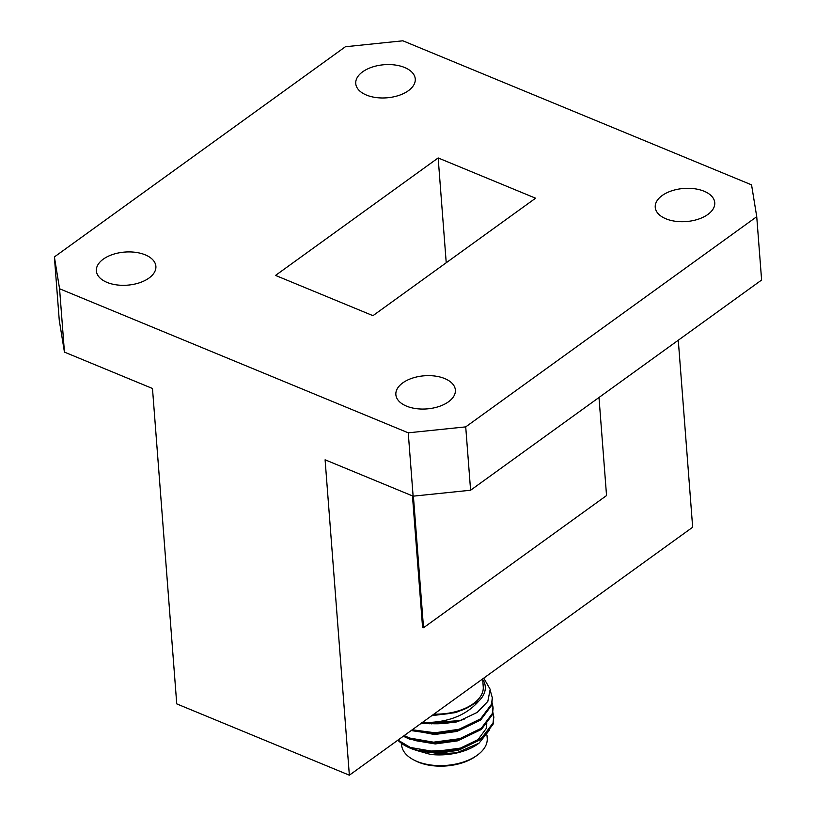 <?xml version="1.0" encoding="UTF-8"?>
<svg xmlns="http://www.w3.org/2000/svg" width="816" height="816" viewBox="0 0 816 816"><rect width="100%" height="100%" fill="white"/><g stroke="black" fill="none" stroke-linecap="round" stroke-linejoin="round"><path stroke-width="1.22" d="M349.36 775.2L325.094 459.806L413.12 496.169L408.245 432.817L465.722 426.88L470.597 490.232L761.614 280.031L756.738 216.689L751.556 184.855L402.88 40.8L345.403 46.747L54.386 256.938L59.568 288.762L64.444 352.114L152.48 388.487L176.746 703.882L349.36 775.2L692.662 527.238L678.28 340.221M412.468 495.893L422.576 627.371L423.524 627.759L606.543 495.567L598.995 397.484M59.568 288.762L408.245 432.817M64.444 352.114L59.262 320.29L54.386 256.938M465.722 426.88L756.738 216.689M470.597 490.232L413.12 496.169M275.533 275.42L372.963 315.67L535.592 198.206L438.161 157.947L275.533 275.42M665.907 218.79A29.845 16.606 -4.4 0 0 698.19 219.218A29.845 16.606 -4.4 0 0 714.755 202.715A29.845 16.606 -4.4 0 0 683.726 188.455A29.845 16.606 -4.4 0 0 655.238 207.295A29.845 16.606 -4.4 0 0 665.907 218.79M406.531 406.133A29.845 16.606 -4.4 0 0 438.824 406.562A29.845 16.606 -4.4 0 0 455.379 390.058A29.845 16.606 -4.4 0 0 424.351 375.788A29.845 16.606 -4.4 0 0 395.862 394.638A29.845 16.606 -4.4 0 0 406.531 406.133M366.415 95.054A29.845 16.606 -4.4 0 0 398.698 95.482A29.845 16.606 -4.4 0 0 415.262 78.979A29.845 16.606 -4.4 0 0 384.234 64.719A29.845 16.606 -4.4 0 0 355.745 83.558A29.845 16.606 -4.4 0 0 366.415 95.054M107.039 282.397A29.845 16.606 -4.4 0 0 139.332 282.826A29.845 16.606 -4.4 0 0 155.887 266.322A29.845 16.606 -4.4 0 0 124.858 252.062A29.845 16.606 -4.4 0 0 96.37 270.902A29.845 16.606 -4.4 0 0 107.039 282.397M446.23 262.752L438.161 157.947M413.396 496.138L423.524 627.759M410.836 747.629L418.19 750.832M419.21 751.128L438.376 753.341L458.408 750.251L476.819 741.214L486.254 728.484L486.826 722.925M408.928 737.766L414.803 740.52L435.244 743.947L457.684 740.836L476.248 731.687M411.733 730.147L434.52 734.533L456.96 731.422L475.524 722.282M420.577 723.761L456.236 722.017L464.355 719.059M431.746 715.693L455.512 712.603L466.691 708.176L478.859 701.015A44.982 25.021 -4.4 0 0 482.674 679.361M421.362 722.537C446.566 723.109 465.732 715.938 478.859 701.015M397.963 740.102L410.356 747.456L434.255 751.597L460.489 748.088L482.021 737.674L493.048 722.915L493.731 716.489L492.731 711.817M404.195 735.593L409.632 738.041L433.531 742.183L459.765 738.684L481.297 728.26L492.323 713.51L493.007 707.084L492.007 702.413M412.253 729.779L435.02 732.778L459.041 729.269L480.573 718.855L491.599 704.096L492.283 697.68L490.375 690.856M416.905 750.557L430.532 754.423L456.807 752.78L479.043 743.172L489.549 730.004M415.528 749.924L416.425 750.343M421.607 751.628L406.705 746.538A51.112 28.438 -4.4 0 0 421.607 751.628L460.581 749.272L482.103 738.847L493.139 724.098L493.772 717.07M407.296 746.834L402.329 743.488M403.318 736.226L409.724 739.214L433.622 743.356L459.857 739.857L481.379 729.443L492.415 714.683L493.099 708.247L491.885 703.004M411.152 730.575L434.336 733.961L459.133 730.442L480.655 720.028L491.691 705.269L492.323 698.251M420.781 723.619L460.142 720.518A51.112 28.438 175.6 0 1 422.096 722.66M483.755 678.127L490.181 689.316L487.815 701.403L477.217 712.409L460.142 720.518M433.337 714.541L433.918 714.541C445.964 714.816 456.889 712.694 466.691 708.176M419.618 750.088L438.59 752.158L458.317 749.068L466.211 746.212M418.894 740.673L437.866 742.744L457.592 739.663L465.487 736.797M418.169 731.269L437.141 733.329L456.868 730.249L464.763 727.393M421.831 722.854L441.15 723.649M401.472 743.325L401.594 744.875A42.932 23.888 -4.4 0 0 413.834 759.971A42.932 23.888 -4.4 0 0 416.945 761.41A42.932 23.888 -4.4 0 0 477.431 755.075A42.932 23.888 -4.4 0 0 487.213 738.286L486.968 735.206M477.431 755.075L475.983 756.126A40.892 22.746 175.6 0 1 418.384 762.164A40.892 22.746 175.6 0 1 415.415 760.787L413.834 759.971M431.98 723.7A38.434 21.379 -4.4 0 0 431.225 723.894M429.706 723.812A36.394 20.247 175.6 0 1 430.389 723.608M427.921 733.023A32.303 17.972 175.6 0 1 425.371 732.35M482.644 678.932L483.245 686.797A42.932 23.888 175.6 0 1 433.969 714.092M397.841 740.183A51.112 28.438 -4.4 0 0 406.705 746.538M479.043 743.172L478.084 743.866A44.982 25.021 175.6 0 1 430.532 754.423M493.823 717.652L493.731 716.479M493.099 708.247L493.007 707.064M492.374 698.833L492.283 697.66"/></g></svg>

